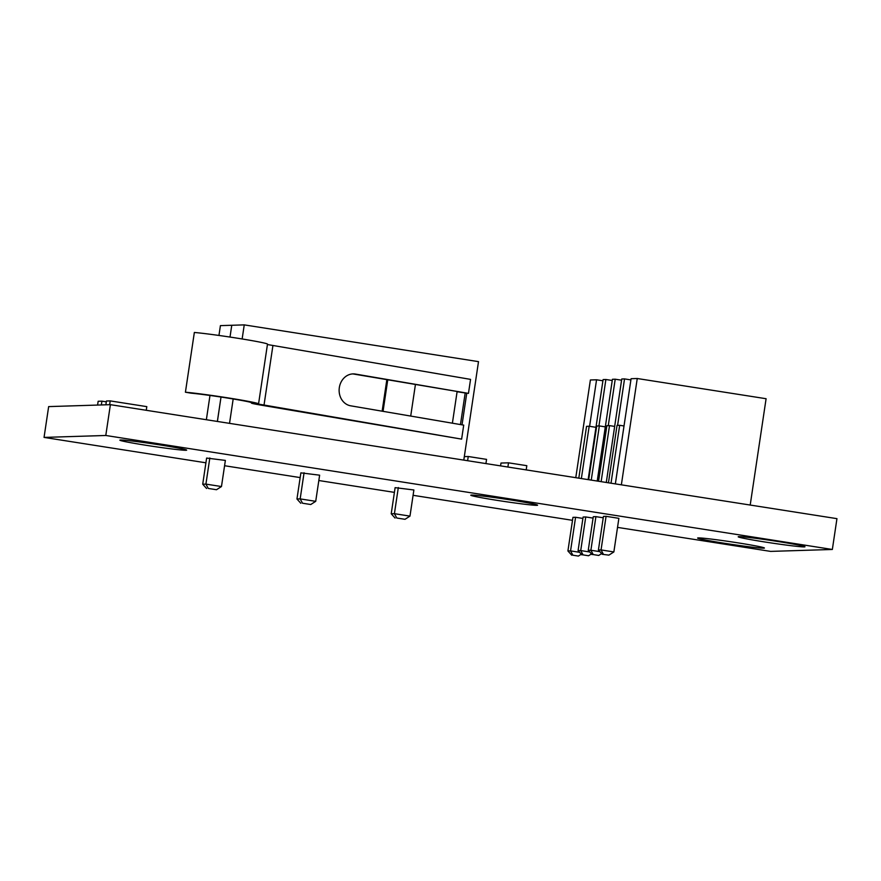 <?xml version="1.0" encoding="UTF-8"?>
<svg xmlns="http://www.w3.org/2000/svg" width="881" height="881" viewBox="0 0 881 881"><rect width="100%" height="100%" fill="white"/><g stroke="black" fill="none" stroke-linecap="round" stroke-linejoin="round"><path stroke-width="1.32" d="M185.417 392.21A39.667 1.443 8.5 0 1 229.655 398.146A39.667 1.443 8.5 0 1 258.562 403.872L267.494 344.119A39.667 1.443 8.5 0 0 238.586 338.392A39.667 1.443 8.5 0 0 194.349 332.467L185.417 392.21L191.078 393.179A33.06 1.2 8.5 0 1 227.937 398.124A33.06 1.2 8.5 0 1 252.032 402.892A33.06 1.2 8.5 0 1 251.636 403.013A18.886 0.683 -171.5 0 0 251.415 403.091A18.886 0.683 -171.5 0 0 260.699 405.073L461.622 439.123L463.714 425.127L350.682 405.811A16.056 13.909 94.9 0 1 339.251 388.169A16.056 13.909 94.9 0 1 354.426 373.94A16.056 13.909 94.9 0 1 355.428 374.062L468.461 393.378L470.553 379.381L267.439 344.537M258.562 403.872A39.667 1.443 8.5 0 1 258.1 404.016L461.622 439.123M352.852 373.907L468.461 393.378M724.303 543.247A33.764 1.222 -171.5 0 0 764.422 548.026A33.764 1.222 -171.5 0 0 737.76 542.828A33.764 1.222 -171.5 0 0 697.631 538.049A33.764 1.222 -171.5 0 0 724.303 543.247M764.862 541.98A33.764 1.222 -171.5 0 0 804.992 546.76A33.764 1.222 -171.5 0 0 778.319 541.562A33.764 1.222 -171.5 0 0 738.19 536.771A33.764 1.222 -171.5 0 0 764.862 541.98M497.457 500.408A33.764 1.222 -171.5 0 0 537.586 505.187A33.764 1.222 -171.5 0 0 510.914 499.99A33.764 1.222 -171.5 0 0 470.795 495.21A33.764 1.222 -171.5 0 0 497.457 500.408M146.532 445.357A33.764 1.222 -171.5 0 0 186.662 450.136A33.764 1.222 -171.5 0 0 159.99 444.927A33.764 1.222 -171.5 0 0 119.871 440.148A33.764 1.222 -171.5 0 0 146.532 445.357M205.912 462.8L44.05 437.405L48.653 406.604L110.389 404.665L836.95 518.656L832.347 549.469L770.611 551.396L617.526 527.389M606.073 516.321L603.441 516.409L598.408 550.008L601.051 549.931L606.073 516.321L618.88 518.336L613.859 551.947L608.892 555.129L602.263 554.303L608.892 555.129M595.908 516.64L593.276 516.718L588.244 550.328L590.887 550.251L595.908 516.64L603.232 517.786M585.744 516.96L583.112 517.037L578.079 550.647L580.722 550.57L585.744 516.96L593.067 518.105M575.579 517.279L572.947 517.356L567.915 550.966L570.558 550.889L575.579 517.279L582.903 518.424M44.05 437.405L105.786 435.478L832.347 549.469M572.496 520.319L413.079 495.309M394.413 492.38L318.834 480.519M300.168 477.59L224.578 465.73M396.769 518.017L404.996 519.305L396.769 518.017L394.413 513.678L409.973 516.123L413.883 489.979L395.117 487.645L391.219 513.777L394.413 513.678L398.322 487.545M302.513 503.227L310.751 504.516L302.513 503.227L300.168 498.888L315.717 501.333L319.627 475.189L300.873 472.855L296.963 498.998L300.168 498.888L304.066 472.756M208.257 488.437L216.495 489.726L208.257 488.437L205.912 484.11L221.472 486.543L225.371 460.411L206.617 458.065L202.718 484.209L205.912 484.11L209.821 457.966M206.363 419.719L209.986 395.448M218.951 335.452L220.415 325.629L244.246 324.88L478.504 361.639L463.791 460.113M588.145 479.627L603.1 379.579L605.886 379.491L598.937 425.941M597.219 481.048L612.427 379.293L615.213 379.204L608.264 425.655M606.282 482.469L621.755 378.995L624.541 378.907L617.592 425.358M615.356 483.889L631.082 378.709L637.249 378.511L621.358 484.836M637.249 378.511L766.096 398.719L750.205 505.044M452.394 423.188L457.096 391.715L466.754 393.234L462.029 424.829M244.246 324.88L242.143 338.965M233.179 398.972L229.534 423.365M382.134 411.185L386.836 379.711M217.365 421.448L221.01 397.045L217.398 421.459M231.769 325.276L230.007 337.06L231.769 325.287M110.389 404.665L105.786 435.478M589.598 426.316L596.558 379.788L590.38 379.975L575.778 477.678M612.24 380.493L605.886 379.491M621.568 380.196L615.213 379.204M630.895 379.909L624.541 378.907M602.912 380.779L596.558 379.788M457.096 391.715L466.754 393.234M465.168 393.102L460.466 424.565M581.361 478.559L589.18 426.25L586.548 426.338L578.806 478.152M589.18 426.25L595.963 427.318M572.903 555.217L578.399 556.076L572.903 555.217L570.558 550.889L579.566 552.299M591.25 480.112L599.344 425.93L596.712 426.019L588.684 479.705M599.344 425.93L605.313 426.867M583.068 554.898L588.563 555.757L583.068 554.898L580.722 550.57L589.73 551.98M601.139 481.665L609.509 425.611L606.877 425.699L598.573 481.257M609.509 425.611L614.663 426.426M593.232 554.578L598.728 555.448L593.232 554.578L590.887 550.251L599.895 551.66M611.018 483.206L619.673 425.292L617.041 425.38L608.452 482.81M619.673 425.292L624.012 425.975M603.397 554.259L601.051 549.931L613.859 551.947M221.472 486.543L216.495 489.726M206.572 488.492L202.718 484.209M315.717 501.333L310.751 504.516M300.817 503.282L296.963 498.998M409.973 516.123L404.996 519.305M395.073 518.061L391.219 513.777M602.263 554.303L598.408 550.008M601.624 553.587L598.728 555.448M592.098 554.612L588.244 550.328M591.459 553.907L588.563 555.757M581.945 554.931L578.079 550.647M581.295 554.226L578.399 556.076M571.78 555.25L567.915 550.966M105.863 404.808L106.436 401.009L110.202 400.899L146.808 406.637L146.257 410.293M110.202 400.899L109.629 404.687M101.348 404.952L101.921 401.152L98.154 401.273L97.582 405.073M101.921 401.152L106.315 401.846M500.562 465.884L500.992 463.054L508.513 462.822L526.816 465.686L526.188 469.903M508.513 462.822L507.885 467.029M464.309 456.622L468.252 456.501L486.554 459.375L485.927 463.582M468.252 456.501L467.624 460.719M263.981 405.359L272.912 345.605M353.413 373.896L355.428 374.062M383.048 411.339L387.75 379.865M410.711 416.063L415.414 384.601"/></g></svg>
